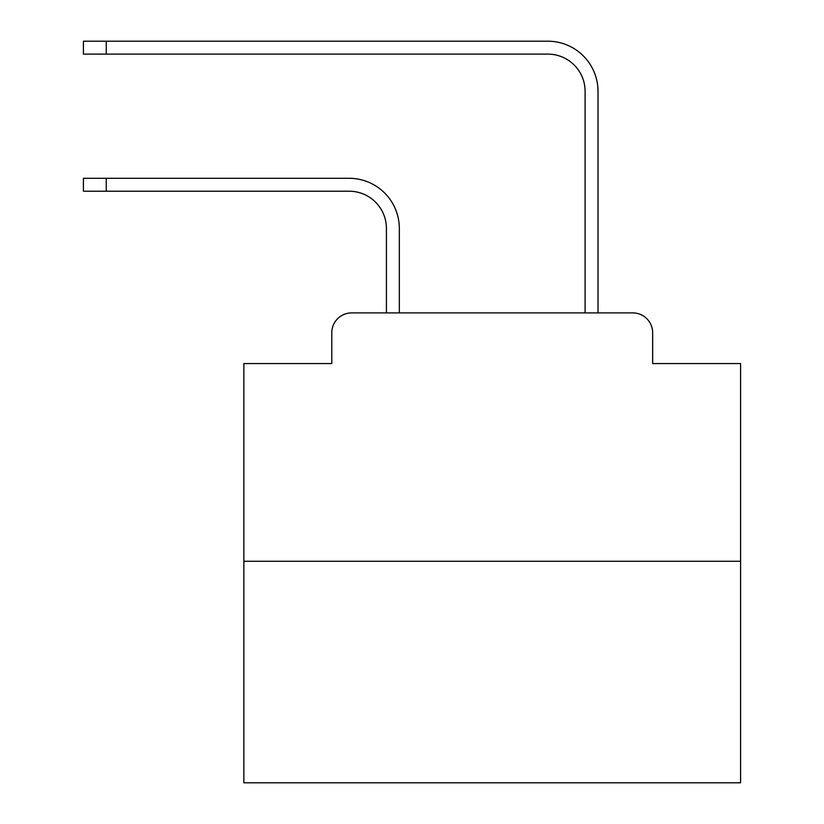 <?xml version="1.0" encoding="UTF-8"?>
<svg xmlns="http://www.w3.org/2000/svg" width="824" height="824" viewBox="0 0 824 824"><rect width="100%" height="100%" fill="white"/><g stroke="black" fill="none" stroke-linecap="round" stroke-linejoin="round"><path stroke-width="1.24" d="M331.784 332.772L331.784 363.569L331.784 332.772A19.869 19.869 0 0 1 351.652 312.904L386.415 312.904L386.415 228.464A37.255 37.255 0 0 0 349.17 191.209A37.255 37.255 -21 0 1 386.415 228.464A37.255 37.255 -21 0 0 349.17 191.209A37.255 37.255 -21 0 1 386.415 228.464A37.255 37.255 -21 0 0 349.17 191.209A37.255 37.255 -21 0 1 386.415 228.464A37.255 37.255 -21 0 0 349.17 191.209A37.255 37.255 -21 0 1 386.415 228.464A37.255 37.255 -21 0 0 349.17 191.209A37.255 37.255 -21 0 1 386.415 228.464A37.255 37.255 -21 0 0 349.17 191.209A37.255 37.255 -21 0 1 386.415 228.464A37.255 37.255 -21 0 0 349.17 191.209A37.255 37.255 -21 0 1 386.415 228.464A37.255 37.255 -21 0 0 349.17 191.209A37.255 37.255 -21 0 1 386.415 228.464A37.255 37.255 -21 0 0 349.17 191.209A37.255 37.255 -21 0 1 386.415 228.464A37.255 37.255 -21 0 0 349.17 191.209A37.255 37.255 -21 0 1 386.415 228.464A37.255 37.255 -21 0 0 349.17 191.209A37.255 37.255 -21 0 1 386.415 228.464A37.255 37.255 -21 0 0 349.17 191.209A37.255 37.255 -21 0 1 386.415 228.464A37.255 37.255 -21 0 0 349.17 191.209A37.255 37.255 -21 0 1 386.415 228.464A37.255 37.255 -21 0 0 349.17 191.209A37.255 37.255 -21 0 1 386.415 228.464A37.255 37.255 -21 0 0 349.17 191.209A37.255 37.255 -21 0 1 386.415 228.464A37.255 37.255 -21 0 0 349.17 191.209A37.255 37.255 -21 0 1 386.415 228.464A37.255 37.255 -21 0 0 349.17 191.209A37.255 37.255 -21 0 1 386.415 228.464A37.255 37.255 -21 0 0 349.17 191.209A37.255 37.255 -21 0 1 386.415 228.464A37.255 37.255 -21 0 0 349.17 191.209A37.255 37.255 -21 0 1 386.415 228.464A37.255 37.255 -21 0 0 349.17 191.209A37.255 37.255 -21 0 1 386.415 228.464A37.255 37.255 -21 0 0 349.17 191.209L83.42 191.209L83.42 178.293L106.265 178.293L106.265 191.209M740.58 561.268L243.863 561.268L243.863 782.8L740.58 782.8L740.58 363.569L652.659 363.569L652.659 332.772A19.869 19.869 0 0 0 632.791 312.904L351.652 312.904M243.863 561.268L243.863 363.569L331.784 363.569M399.331 312.904L399.331 228.464L399.331 312.904L399.331 228.464L399.331 312.904L399.331 228.464L399.331 312.904L399.331 228.464L399.331 312.904L399.331 228.464L399.331 312.904L399.331 228.464L399.331 312.904L399.331 228.464L399.331 312.904L399.331 228.464L399.331 312.904L399.331 228.464L399.331 312.904L399.331 228.464L399.331 312.904L399.331 228.464L399.331 312.904L399.331 228.464L399.331 312.904L399.331 228.464L399.331 312.904L399.331 228.464L399.331 312.904L399.331 228.464L399.331 312.904L399.331 228.464L399.331 312.904L399.331 228.464L399.331 312.904L399.331 228.464L399.331 312.904L399.331 228.464L399.331 312.904L399.331 228.464L399.331 312.904L414.729 312.904M569.703 312.904L585.102 312.904L585.102 91.371A37.255 37.255 0 0 0 547.857 54.116A37.255 37.255 21 0 1 585.102 91.371A37.255 37.255 21 0 0 547.857 54.116A37.255 37.255 21 0 1 585.102 91.371A37.255 37.255 21 0 0 547.857 54.116A37.255 37.255 21 0 1 585.102 91.371A37.255 37.255 21 0 0 547.857 54.116A37.255 37.255 21 0 1 585.102 91.371A37.255 37.255 21 0 0 547.857 54.116A37.255 37.255 21 0 1 585.102 91.371A37.255 37.255 21 0 0 547.857 54.116A37.255 37.255 21 0 1 585.102 91.371A37.255 37.255 21 0 0 547.857 54.116A37.255 37.255 21 0 1 585.102 91.371A37.255 37.255 21 0 0 547.857 54.116A37.255 37.255 21 0 1 585.102 91.371A37.255 37.255 21 0 0 547.857 54.116A37.255 37.255 21 0 1 585.102 91.371A37.255 37.255 21 0 0 547.857 54.116A37.255 37.255 21 0 1 585.102 91.371A37.255 37.255 21 0 0 547.857 54.116A37.255 37.255 21 0 1 585.102 91.371A37.255 37.255 21 0 0 547.857 54.116A37.255 37.255 21 0 1 585.102 91.371A37.255 37.255 21 0 0 547.857 54.116A37.255 37.255 21 0 1 585.102 91.371A37.255 37.255 21 0 0 547.857 54.116A37.255 37.255 21 0 1 585.102 91.371A37.255 37.255 21 0 0 547.857 54.116A37.255 37.255 21 0 1 585.102 91.371A37.255 37.255 21 0 0 547.857 54.116A37.255 37.255 21 0 1 585.102 91.371A37.255 37.255 21 0 0 547.857 54.116A37.255 37.255 21 0 1 585.102 91.371A37.255 37.255 21 0 0 547.857 54.116A37.255 37.255 21 0 1 585.102 91.371A37.255 37.255 21 0 0 547.857 54.116A37.255 37.255 21 0 1 585.102 91.371A37.255 37.255 21 0 0 547.857 54.116A37.255 37.255 21 0 1 585.102 91.371A37.255 37.255 21 0 0 547.857 54.116L83.42 54.116L83.42 41.2L106.265 41.2L106.265 54.116M106.265 41.2L547.857 41.2A50.171 50.171 -159 0 1 598.018 91.371L598.018 312.904L632.791 312.904M652.659 363.569L652.659 332.772M399.331 228.464A50.171 50.171 159 0 0 349.17 178.293L106.265 178.293"/></g></svg>
